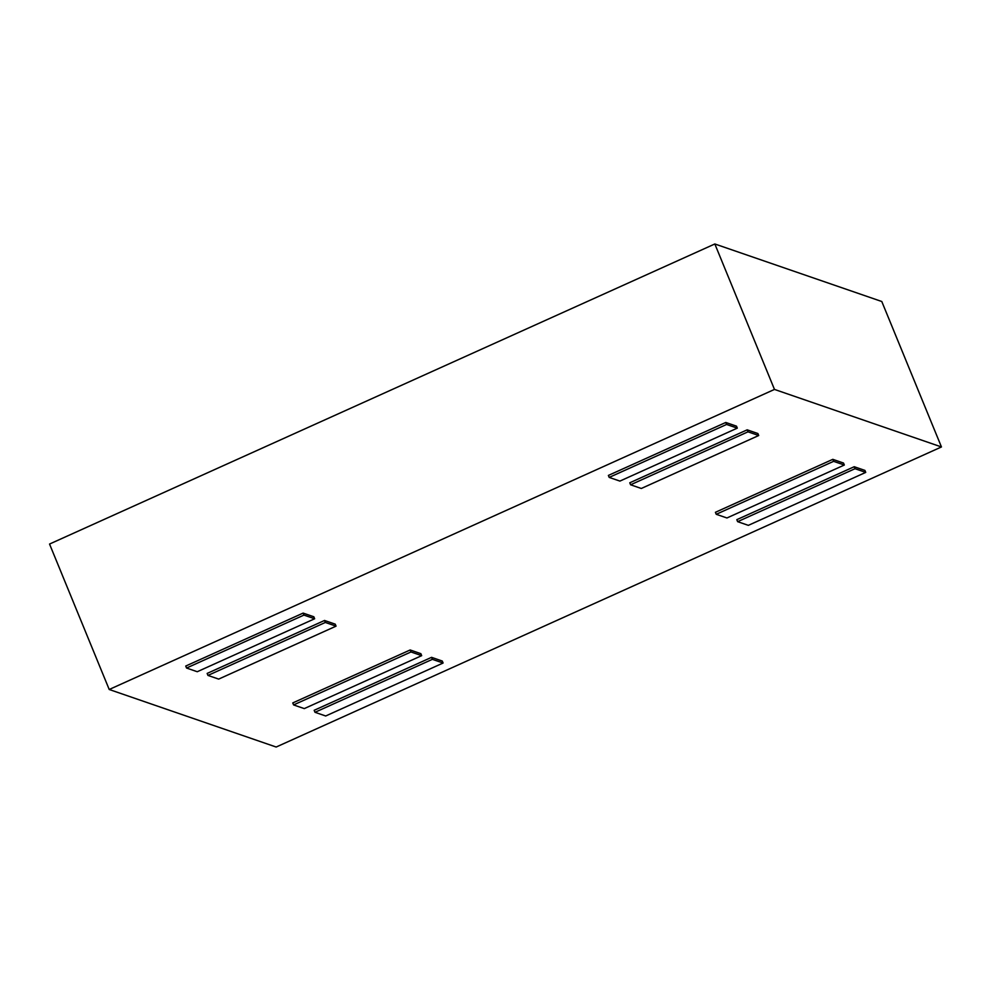 <?xml version="1.0" encoding="UTF-8"?>
<svg xmlns="http://www.w3.org/2000/svg" width="991" height="991" viewBox="0 0 991 991"><rect width="100%" height="100%" fill="white"/><g stroke="black" fill="none" stroke-linecap="round" stroke-linejoin="round"><path stroke-width="1.49" d="M832.812 459.341L715.415 512.297L716.233 514.292L726.936 517.971L844.332 465.027L833.629 461.335L832.812 459.341L843.514 463.032L844.332 465.027M420.865 653.664L410.163 649.972L292.766 702.929L293.584 704.923L304.287 708.602L421.683 655.658L420.865 653.664M303.135 613.095L185.738 666.039L186.543 668.033L197.246 671.725L314.655 618.768L313.837 616.774L303.135 613.095L303.952 615.089L186.543 668.033M324.54 620.465L207.144 673.422L207.961 675.416L218.664 679.095L336.06 626.151L335.243 624.157L324.54 620.465L325.358 622.459L207.961 675.416M276.167 747.028L109.208 689.488L774.479 389.426L941.45 446.953L276.167 747.028M725.784 422.463L608.375 475.42L609.192 477.402L619.895 481.093L737.304 428.137L736.486 426.155L725.784 422.463L726.601 424.458L609.192 477.402M442.271 661.034L431.568 657.343L314.172 710.299L314.989 712.294L325.692 715.985L443.088 663.029L442.271 661.034M747.189 429.834L629.78 482.79L630.598 484.785L641.301 488.476L758.71 435.52L757.892 433.525L747.189 429.834L748.007 431.828L630.598 484.785M854.217 466.724L736.821 519.668L737.638 521.662L748.341 525.354L865.738 472.397L855.035 468.706L854.217 466.724L864.92 470.403L865.738 472.397M774.479 389.426L714.833 243.972L49.55 544.047L109.208 689.488M714.833 243.972L881.792 301.512L941.45 446.953M336.06 626.151L325.358 622.459M737.304 428.137L726.601 424.458M314.655 618.768L303.952 615.089M443.088 663.029L432.386 659.337L431.568 657.343M432.386 659.337L314.989 712.294M421.683 655.658L410.98 651.967L410.163 649.972M410.98 651.967L293.584 704.923M758.71 435.52L748.007 431.828M833.629 461.335L716.233 514.292M855.035 468.706L737.638 521.662"/></g></svg>

